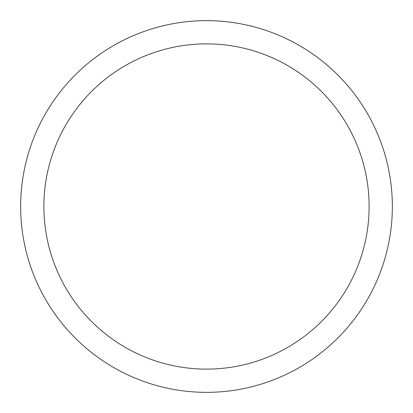 <?xml version="1.0" encoding="UTF-8"?>
<svg xmlns="http://www.w3.org/2000/svg" width="413" height="413" viewBox="0 0 413 413"><rect width="100%" height="100%" fill="white"/><g stroke="black" fill="none" stroke-linecap="round" stroke-linejoin="round"><path stroke-width="0.62" d="M206.5 392.35A185.85 185.85 0 0 0 392.35 206.5A185.85 185.85 0 0 0 206.5 20.65A185.85 185.85 0 0 0 20.65 206.5A185.85 185.85 0 0 0 206.5 392.35M206.5 369.119A162.619 162.619 0 0 0 369.119 206.5A162.619 162.619 0 0 0 206.5 43.881A162.619 162.619 0 0 0 43.881 206.5A162.619 162.619 0 0 0 206.5 369.119"/></g></svg>

